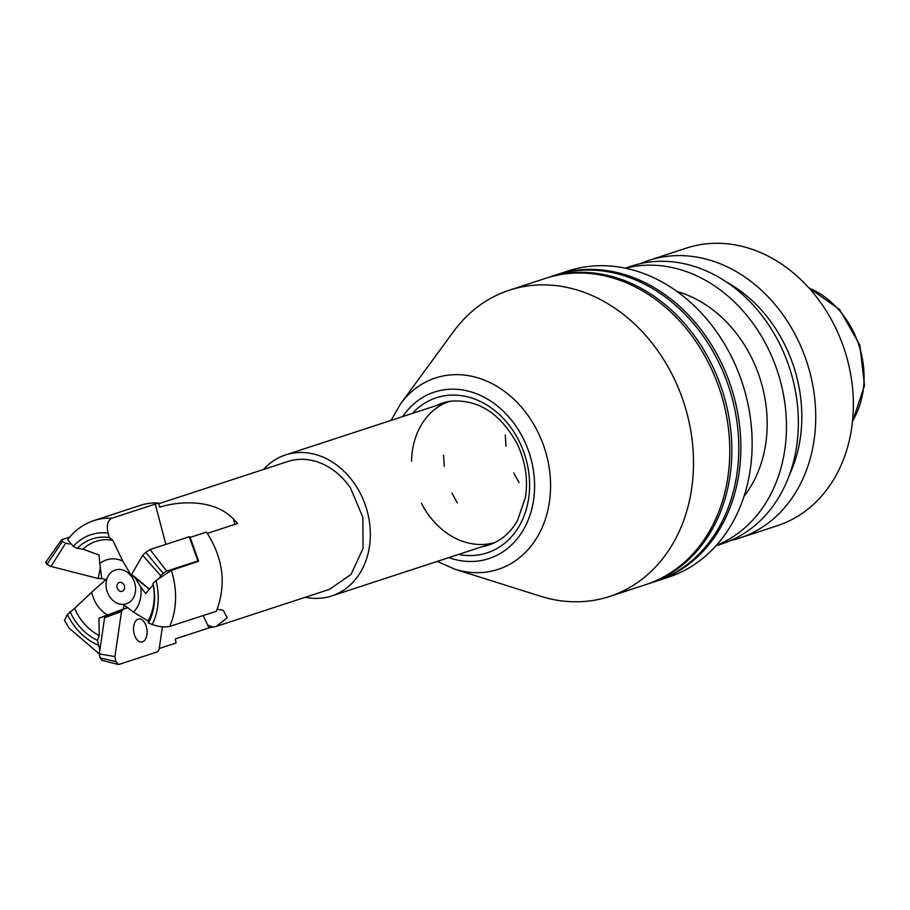 <?xml version="1.0" encoding="UTF-8"?>
<svg xmlns="http://www.w3.org/2000/svg" width="910" height="910" viewBox="0 0 910 910"><rect width="100%" height="100%" fill="white"/><g stroke="black" fill="none" stroke-linecap="round" stroke-linejoin="round"><path stroke-width="1.36" d="M101.681 660.273L118.607 664.562L115.866 661.604L114.922 656.611L121.508 611.44L122.895 609.199L105.64 616.002L127.9 607.573L123.214 609.097L123.976 605.002L133.497 612.1A30.144 24.468 -108.1 0 0 140.686 586.791L145.634 593.604L153.176 584.823L153.039 583.378L156.042 580.534L171.296 570.433L198.46 561.254M121.769 609.643L98.917 618.197L99.281 635.589L97.45 640.321L99.861 650.115M101.545 578.533L101.533 576.951L101.545 578.533L105.935 579.556L91.705 592.171A30.144 24.468 -108.1 0 0 97.234 605.23A30.144 24.468 -108.1 0 0 107.573 614.944M109.735 596.789A17.779 14.435 -108.1 0 0 130.608 601.328A17.779 14.435 -108.1 0 0 131.893 577.031A17.779 14.435 -108.1 0 0 111.02 572.481A17.779 14.435 -108.1 0 0 109.735 596.789M134.942 577.634L140.686 586.791M132.268 575.45L131.802 576.405L122.827 561.163A30.144 24.468 -108.1 0 0 99.781 563.688L99.099 555.066L82.947 549.162L77.225 548.389L73.3 546.398L67.715 539.71C74.643 530.496 83.39 524.115 93.969 520.554A71.412 57.978 -108.1 0 1 111.703 518.279C107.642 520.509 106.424 525.434 108.051 533.067A58.888 47.809 -108.1 0 0 73.3 546.398M101.533 576.951L99.781 563.688M117.925 589.487A4.641 3.765 -108.1 0 0 121.712 591.443A4.641 3.765 -108.1 0 0 124.545 588.588A4.641 3.765 -108.1 0 0 123.703 584.334A4.641 3.765 -108.1 0 0 122.827 583.344A4.641 3.765 -108.1 0 0 117.856 583.572A4.641 3.765 -108.1 0 0 117.925 589.487M91.705 592.171L74.597 608.38A51.006 41.416 -108.1 0 0 80.012 618.208A51.006 41.416 -108.1 0 0 99.281 635.589M105.662 615.99L98.917 618.197M203.089 615.49L209.027 627.889L175.289 638.934L176.062 643.006L159.25 648.511L162.412 626.854L159.102 649.535L157.714 651.765L118.607 664.562M190.19 537.423L206.422 532.1A71.412 57.978 -108.1 0 1 207.366 533.465C223.45 559.206 226.442 585.153 216.318 611.304L169.726 626.41C164.755 627.525 158.931 626.888 152.243 624.487A58.888 47.809 -108.1 0 0 156.042 580.534M133.497 612.1L148.08 620.961L148.501 622.986L152.243 624.487M148.08 620.961A51.006 41.416 -108.1 0 0 153.176 584.823M234.848 524.365L233.438 519.03L237.612 523.466L207.309 533.385M99.315 653.926L69.126 628.184L64.439 620.381L67.408 614.534A58.888 47.809 -108.1 0 0 72.538 623.418A58.888 47.809 -108.1 0 0 98.36 645.144M74.597 608.38L67.408 614.534M233.438 519.03C213.372 498.009 177.336 501.478 159.648 507.177L158.556 503.014L111.703 518.279M122.827 561.163L112.726 540.233L109.234 537.526L108.051 533.067M112.726 540.233A51.006 41.416 -108.1 0 0 82.947 549.162M69.99 611.577A54.486 44.237 -108.1 0 0 75.28 620.973A54.486 44.237 -108.1 0 0 97.45 640.321M209.027 627.889L216.296 626.398L329.545 589.339L351.055 574.369L363.067 548.434L362.874 517.346L350.532 488.067A67.238 54.589 -108.1 0 0 287.708 461.541L158.749 503.742M216.296 626.398L227.159 617.788L223.155 610.155L217.16 609.302M207.844 625.09L213.224 627.229M148.501 622.986A54.486 44.237 -108.1 0 0 153.039 583.378M158.556 503.014A71.412 57.978 -108.1 0 0 140.641 505.277L93.969 520.554M109.234 537.526A54.486 44.237 -108.1 0 0 77.225 548.389M305.339 597.256A74.188 60.231 -108.1 0 0 331.706 595.948A74.188 60.231 -108.1 0 0 354.866 484.2A74.188 60.231 -108.1 0 0 285.547 454.932A74.188 60.231 -108.1 0 0 263.513 469.458M421.375 503.173A74.188 60.231 -108.1 0 0 486.998 544.135A74.188 60.231 -108.1 0 0 495.017 542.474M489.716 544.703A74.654 60.606 71.9 0 1 484.131 546.057M448.88 401.492A74.188 60.231 -108.1 0 0 411.57 461.279M555.657 275.048A161.127 130.824 71.9 0 1 556.681 274.706A161.127 130.824 71.9 0 1 577.02 270.19A161.127 130.824 71.9 0 1 734.734 399.445A161.127 130.824 71.9 0 1 656.929 580.978A161.127 130.824 71.9 0 1 655.894 581.308M647.92 583.924L654.87 581.649A161.127 130.824 -108.1 0 0 732.675 400.116A161.127 130.824 -108.1 0 0 574.961 270.861A161.127 130.824 -108.1 0 0 554.622 275.377L547.683 277.652A161.127 130.824 71.9 0 1 568.011 273.137A161.127 130.824 71.9 0 1 725.725 402.391A161.127 130.824 71.9 0 1 647.92 583.924A161.127 130.824 71.9 0 1 646.896 584.254M546.648 277.994A161.127 130.824 71.9 0 1 547.683 277.652M609.586 596.471L645.861 584.595A161.127 130.824 -108.1 0 0 723.666 403.073A161.127 130.824 -108.1 0 0 565.952 273.808A161.127 130.824 -108.1 0 0 545.625 278.324L509.35 290.199A161.127 130.824 71.9 0 1 529.677 285.683A161.127 130.824 71.9 0 1 687.391 414.937A161.127 130.824 71.9 0 1 609.586 596.471A161.127 130.824 71.9 0 1 589.259 600.987A161.127 130.824 71.9 0 1 540.221 596.152L454.761 569.159A100.691 81.752 -108.1 0 0 485.417 572.185A100.691 81.752 -108.1 0 0 548.48 463.725A100.691 81.752 -108.1 0 0 448.186 375.147A100.691 81.752 -108.1 0 0 400.627 403.767L453.589 331.479A161.127 130.824 71.9 0 1 509.35 290.199M505.277 434.98L506.017 446.196M513.74 472.938L519.03 482.664M443.523 455.182L444.273 466.409M451.997 493.152L457.286 502.877M556.681 274.706L567.976 271.009A161.127 130.824 71.9 0 1 588.315 266.493A161.127 130.824 71.9 0 1 746.018 395.748A161.127 130.824 71.9 0 1 668.224 577.281L656.929 580.978M716.307 545.465A146.066 118.584 -108.1 0 0 783.43 394.383A146.066 118.584 -108.1 0 0 625.568 268.234M677.051 291.496A122.873 99.759 71.9 0 1 759.77 377.775A122.873 99.759 71.9 0 1 744.073 496.268M716.034 545.773L722.278 543.736A146.066 118.584 -108.1 0 0 795.329 390.492A146.066 118.584 -108.1 0 0 649.842 262.012A146.066 118.584 -108.1 0 0 631.415 266.107L625.17 268.143M789.55 474.599A133.998 108.79 -108.1 0 0 726.544 282.077M739.659 538.049L777.277 525.73A146.066 118.584 -108.1 0 0 850.327 372.486A146.066 118.584 -108.1 0 0 686.413 248.1L648.784 260.419A146.066 118.584 71.9 0 1 667.223 256.324A146.066 118.584 71.9 0 1 812.698 384.805A146.066 118.584 71.9 0 1 739.659 538.049A146.066 118.584 71.9 0 1 730.832 540.472M437.972 405.041A74.654 60.606 71.9 0 1 443.284 402.823M640.231 263.673A146.066 118.584 71.9 0 1 648.784 260.419M115.866 661.604L100.066 657.896L102.261 660.262M114.922 656.611L99.304 653.903L100.066 657.896M121.508 611.44L104.582 617.765L99.304 653.903M105.697 615.979L104.582 617.765M138.161 619.141A11.591 6.677 -96.9 0 1 138.9 618.971A11.591 6.677 -96.9 0 1 146.851 629.026A11.591 6.677 -96.9 0 1 142.449 641.823A11.591 6.677 -96.9 0 1 141.71 641.994A11.591 6.677 -96.9 0 1 133.759 631.938A11.591 6.677 -96.9 0 1 138.161 619.141M132.303 574.847L131.643 574.426L142.654 555.282L145.771 552.359L150.093 549.549L189.2 536.752L189.86 537.173M189.2 536.752L197.936 560.913L166.644 571.15L150.093 549.549M145.771 552.359L163.186 573.391L166.644 571.15M142.654 555.282L160.706 575.734L163.186 573.391M159.773 577.35L160.706 575.734M131.643 574.426L149.536 589.111M101.226 578.635L98.155 578.498L50.994 566.452L46.945 564.393L62.449 541.45L61.743 539.71L69.797 537.071M45.5 562.573L61.743 539.71M46.945 564.393L46.046 562.221M50.994 566.452L65.691 543.099L62.449 541.45M69.649 544.112L65.691 543.099M98.155 578.498L100.475 567.18M165.882 544.385L155.235 504.038M169.726 626.41A71.412 57.978 -108.1 0 0 171.296 570.433M436.072 405.655A74.654 60.606 71.9 0 1 442.34 403.119L451.314 401.128C478.671 399.388 500.637 413.675 517.221 443.989C525.457 461.461 528.198 479.24 525.434 497.338L517.517 520.475C510.442 532.805 500.864 540.984 488.784 545.022A74.654 60.606 71.9 0 1 482.232 546.683M442.34 403.119A74.654 60.606 71.9 0 1 450.905 401.139M458.549 554.429A81.604 66.259 -108.1 0 0 476.795 555.18A81.604 66.259 -108.1 0 0 527.902 467.274A81.604 66.259 -108.1 0 0 446.617 395.486A81.604 66.259 -108.1 0 0 412.389 413.413M402.664 416.598A87.61 71.139 71.9 0 1 445.502 389.616A87.61 71.139 71.9 0 1 532.771 466.682A87.61 71.139 71.9 0 1 477.898 561.06A87.61 71.139 71.9 0 1 448.823 557.614M809.047 288.083A85.233 69.194 71.9 0 1 862.316 358.426A85.233 69.194 71.9 0 1 852.545 420.977M448.744 401.515L285.547 454.932M494.892 542.531L331.706 595.948M391.084 420.386L400.627 403.767M808.535 287.514L839.668 309.627L859.836 345.026L864.5 385.499L852.465 421.739M437.244 561.402L454.761 569.159M198.539 560.935L189.963 536.775M149.32 589.361L131.586 574.892"/></g></svg>
